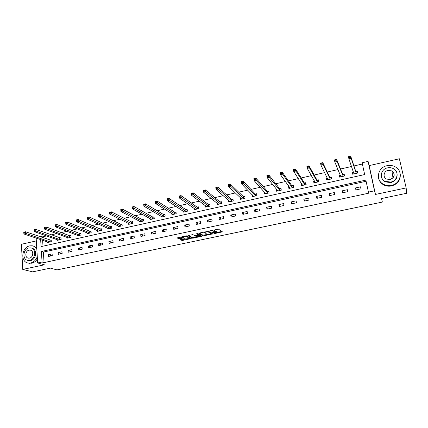 <?xml version="1.0" encoding="UTF-8"?>
<svg xmlns="http://www.w3.org/2000/svg" width="428" height="428" viewBox="0 0 428 428"><rect width="100%" height="100%" fill="white"/><g stroke="black" fill="none" stroke-linecap="round" stroke-linejoin="round"><path stroke-width="0.64" d="M213.866 233.715L222.442 231.853L218.515 229.167L209.988 230.778L214.626 231.002L214.669 231.323L211.78 232.367L216.696 232.372L216.734 232.682L213.866 233.715M393.311 176.315L393.894 176.604M180.958 239.429L180.53 239.712L181.814 240.392L182.745 240.386L191.22 238.519L186.726 235.908L185.773 235.914L177.181 237.931L178.77 238.776L179.712 238.765L183.633 237.856L182.767 237.053L186.533 236.55L189.545 238.466L185.832 238.968L184.404 238.706L180.958 239.429M366.101 181.274L43.378 252.092L44.041 262.594L42.056 262.038L37.664 262.979L36.155 238.086M406.161 187.919L399.383 158.772L369.177 165.604L375.458 194.446L406.161 187.919L406.6 193.285L381.53 198.555L382.348 202.075L57.026 269.891L50.44 268.126L32.667 271.86L22.754 269.415L44.4 264.814L37.664 262.979M375.458 194.446L374.505 190.797L368.428 192.097L365.849 180.113L41.398 251.487L42.056 262.038M44.041 262.594L368.749 193.178L368.428 192.097M203.081 235.924L212.663 233.907L208.564 231.281L199.277 233.046L198.817 233.346L203.081 235.924L202.984 235.202L207.355 234.469M201.337 235.855L201.417 236.459L192.391 238.171L187.94 235.646M201.417 236.459L201.872 236.176L197.511 233.56L196.532 233.768L198.367 234.865L198.271 234.137L198.389 234.967L195.585 235.646L194.649 235.651L192.857 234.608L187.919 235.544M36.327 240.905L21.4 244.281L22.754 269.415M382.348 202.075L381.573 198.544M360.585 186.827L355.486 187.935L355.903 189.914L361.007 188.807L360.585 186.827M347.375 189.7L342.336 190.797L342.737 192.761L347.782 191.669L347.375 189.7M334.327 192.536L329.346 193.622L329.731 195.58L334.717 194.499L334.327 192.536M321.428 195.339L316.506 196.409L316.88 198.362L321.803 197.297L321.428 195.339M308.684 198.111L303.821 199.17L304.18 201.112L309.048 200.058L308.684 198.111M296.09 200.85L291.286 201.898L291.629 203.83L296.438 202.786L296.09 200.85M283.641 203.557L278.89 204.589L279.222 206.515L283.978 205.483L283.641 203.557M271.336 206.232L266.644 207.254L266.965 209.169L271.662 208.152L271.336 206.232M259.175 208.88L254.537 209.886L254.842 211.796L259.486 210.79L259.175 208.88M247.154 211.491L242.569 212.491L242.863 214.385L247.454 213.395L247.154 211.491M235.272 214.08L230.735 215.065L231.018 216.953L235.555 215.969L235.272 214.08M223.518 216.632L219.034 217.606L219.307 219.489L223.796 218.515L223.518 216.632M211.903 219.157L207.468 220.126L207.73 221.993L212.165 221.035L211.903 219.157M200.416 221.656L196.029 222.614L196.281 224.475L200.668 223.523L200.416 221.656M189.053 224.128L184.719 225.069L184.955 226.926L189.299 225.984L189.053 224.128M177.823 226.573L173.533 227.503L173.763 229.349L178.053 228.418L177.823 226.573M166.711 228.985L162.474 229.911L162.688 231.746L166.931 230.826L166.711 228.985M155.722 231.377L151.528 232.286L151.737 234.116L155.936 233.207L155.722 231.377M144.857 233.742L140.71 234.64L140.903 236.465L145.055 235.566L144.857 233.742M134.108 236.079L130.005 236.968L130.192 238.781L134.296 237.893L134.108 236.079M123.473 238.391L119.412 239.273L119.589 241.076L123.655 240.199L123.473 238.391M112.955 240.675L108.937 241.553L109.103 243.35L113.126 242.478L112.955 240.675M102.543 242.938L98.574 243.805L98.729 245.592L102.709 244.736L102.543 242.938M92.25 245.18L88.318 246.036L88.468 247.817L92.4 246.967L92.25 245.18M82.058 247.395L78.169 248.24L78.313 250.016L82.203 249.171L82.058 247.395M71.979 249.588L68.132 250.423L68.261 252.194L72.113 251.359L71.979 249.588M62.007 251.755L58.197 252.584L58.32 254.344L62.13 253.52L62.007 251.755M52.13 253.906L48.364 254.724L48.476 256.474L52.248 255.66L52.13 253.906M362.393 164.026L353.961 165.946M351.549 166.497L340.528 169.006M338.002 169.579L327.265 172.024M324.622 172.628L314.157 175.009M311.407 175.635L301.21 177.957M298.353 178.604L288.419 180.867M285.46 181.542L275.776 183.746M272.716 184.441L263.284 186.592M260.128 187.309L250.936 189.401M247.689 190.139L238.738 192.177M235.395 192.937L226.68 194.922M223.245 195.703L214.76 197.634M211.239 198.437L202.979 200.32M199.368 201.139L191.332 202.968M187.641 203.808L179.814 205.59M176.042 206.451L168.429 208.185M164.577 209.062L157.172 210.747M153.24 211.641L146.039 213.283M142.032 214.193L135.029 215.787M130.952 216.718L124.141 218.264M119.99 219.211L113.377 220.714M109.156 221.677L102.725 223.143M98.435 224.117L92.191 225.54M87.836 226.53L81.775 227.91M77.35 228.916L71.465 230.259M66.982 231.281L61.268 232.581M56.721 233.613L51.178 234.876M46.572 235.924L42.409 236.871L42.458 237.583M42.623 240.263L42.998 246.175M353.432 171.97L352.201 172.249L352.613 174.196L357.674 173.062L357.257 171.109L355.893 171.419M340.244 174.94L339.169 175.18L339.565 177.117L344.561 175.999L344.166 174.057L342.812 174.357M327.211 177.871L326.291 178.075L326.671 180.006L331.609 178.899L331.224 176.967L329.892 177.267M314.334 180.766L313.558 180.942L313.927 182.863L318.812 181.766L318.437 179.84L317.121 180.14M301.612 183.628L300.98 183.773L301.333 185.682L306.159 184.602L305.801 182.686L304.501 182.981M289.034 186.458L288.547 186.565L288.889 188.47L293.656 187.405L293.314 185.495L292.024 185.784M276.611 189.251L276.258 189.331L276.584 191.225L281.298 190.171L280.966 188.272L279.693 188.561M264.327 192.017L264.424 193.954L269.084 192.905L268.763 191.016L267.505 191.3M252.183 194.745L252.402 196.645L257.009 195.612L256.704 193.729L255.457 194.012M240.236 197.495L240.52 199.309L245.073 198.287L244.779 196.415L243.548 196.687M228.52 200.288L228.766 201.941L233.271 200.93L232.987 199.063L231.773 199.341M216.932 203.027L217.151 204.541L221.602 203.546L221.329 201.69L220.126 201.957M205.467 205.718L205.659 207.115L210.062 206.13L209.806 204.279L208.613 204.547M194.125 208.366L194.301 209.661L198.656 208.687L198.405 206.847L197.228 207.109M182.911 210.972L183.066 212.176L187.373 211.213L187.132 209.383L185.971 209.64M171.815 213.535L171.954 214.669L176.213 213.711L175.983 211.887L174.833 212.149M160.837 216.065L160.965 217.13L165.176 216.183L164.957 214.369L163.822 214.626M149.982 218.564L150.094 219.564L154.262 218.633L154.053 216.819L152.93 217.076M139.239 221.025L139.341 221.971L143.466 221.051L143.268 219.248L142.155 219.5M128.614 223.459L128.705 224.358L132.782 223.443L132.594 221.651L131.492 221.897M118.096 225.861L118.182 226.712L122.215 225.807L122.039 224.026L120.947 224.267M107.696 228.236L107.77 229.044L111.762 228.151L111.59 226.375L110.515 226.615M97.402 230.58L97.472 231.355L101.42 230.467L101.259 228.696L100.195 228.937M87.216 232.896L87.28 233.635L91.185 232.762L91.036 230.997L89.982 231.238M77.136 235.186L77.195 235.898L81.058 235.031L80.919 233.276L79.876 233.506M67.164 237.454L67.212 238.129L71.037 237.273L70.904 235.528L69.871 235.758M57.293 239.691L57.336 240.343L61.124 239.493L61.001 237.754L59.974 237.984M47.519 241.906L47.562 242.532L51.312 241.692L51.194 239.958L50.183 240.188M39.215 236.47L40.441 236.192L40.483 236.903M42.409 236.871L40.441 236.192M40.649 239.594L41.088 246.598L364.656 174.56L362.125 162.768L368.101 161.404L374.505 190.797M369.177 165.604L368.101 161.404M43.378 252.092L41.398 251.487M352.201 172.249L352.87 174.137M355.486 187.935L356.182 189.85M342.336 190.797L343.17 192.67M339.169 175.18L339.955 177.031M329.346 193.622L330.309 195.452M326.291 178.075L327.195 179.888M316.506 196.409L317.603 198.207M313.558 180.942L314.543 182.654M303.821 199.17L305.041 200.925M300.98 183.773L301.954 185.26M291.286 201.898L292.624 203.61M288.547 186.565L289.521 187.903M278.89 204.589L280.356 206.269M276.258 189.331L277.242 190.546M266.644 207.254L268.222 208.896M264.108 192.065L265.109 193.183M254.537 209.886L256.228 211.491M252.097 194.767L253.114 195.805M242.569 212.491L244.372 214.059M230.735 215.065L232.65 216.6M219.034 217.606L221.057 219.109M207.468 220.126L209.592 221.592M196.029 222.614L198.255 224.047M184.719 225.069L187.047 226.471M173.533 227.503L175.956 228.873M162.474 229.911L164.989 231.248M151.528 232.286L154.139 233.597M140.71 234.64L143.407 235.919M130.005 236.968L132.792 238.219M119.412 239.273L122.285 240.493M108.937 241.553L111.895 242.746M98.574 243.805L101.613 244.971M88.318 246.036L91.437 247.175M78.169 248.24L81.368 249.353M68.132 250.423L71.406 251.509M58.197 252.584L61.546 253.644M48.364 254.724L51.783 255.757M216.638 231.949L216.696 232.372M214.722 231.243L216.595 231.644M214.567 230.585L214.626 231.002M213.941 229.938L214.524 230.269M216.798 232.484L221.816 231.43M199.4 233.025L202.984 235.202M211.395 233.624L212.015 233.49M211.111 234.159L211.443 233.956L207.826 231.65L204.584 232.495L207.141 234.384L211.111 234.159M211.346 233.303L211.443 233.956L211.346 233.303M208.195 231.216L211.341 233.233M201.192 235.769L200.218 235.972M196.538 236.748L193.226 237.444L193.317 238.161M188.555 235.32L192.3 237.449L193.226 237.444M198.271 234.137L197.238 233.517M196.479 236.716L200.218 236.203L199.181 235.352L198.25 235.357L195.457 236.031L196.479 236.716M200.186 235.951L200.074 235.218L200.17 235.94M198.341 234.598L200.074 235.218M189.513 238.214L189.395 237.481L189.486 238.198M186.496 235.855L189.395 237.481M177.829 237.594L179.626 238.043L182.884 237.353M181.178 239.386L182.654 239.669L185.88 238.99M189.524 238.225L190.487 238.022M357.455 173.11L357.054 171.863L355.743 171.318L350.709 156.14L351.147 158.232L348.879 158.756L353.972 173.891M357.321 173.142L357.054 171.863M353.121 174.084L352.854 172.805L353.464 172.061M349.307 157.616L348.879 158.756L348.44 156.669L350.709 156.14L349.13 156.776L349.307 157.616L350.216 157.402L350.04 156.568M356.305 173.367L351.147 158.232L350.216 157.402M348.44 156.669L349.13 156.776M391.47 185.367C400.79 183.767 403.454 171.125 395.419 166.931C392.829 165.476 390.031 165.069 387.019 165.695C377.507 167.412 375.153 180.493 383.723 184.404C386.142 185.602 388.726 185.918 391.47 185.367M378.582 178.15C379.219 181.151 380.974 183.425 383.836 184.966C386.249 186.153 388.822 186.474 391.561 185.923C397.612 184.099 400.517 180.295 400.282 174.506M397.104 174.18C397.371 178.428 395.285 181.231 390.844 182.59L385.2 181.873C383.103 180.723 381.851 179.038 381.428 176.818M390.759 182.066C397.505 180.9 399.399 171.73 393.541 168.728C391.69 167.706 389.694 167.423 387.549 167.867C380.695 169.097 378.962 178.497 385.098 181.349L390.759 182.066M388.116 170.381C383.713 171.163 382.579 177.197 386.5 179.054L390.181 179.53C394.851 177.24 395.44 174.367 391.941 170.916L388.116 170.381M392.679 171.43L391.962 171.072M393.498 177.315L392.829 176.983M389.362 177.909L392.685 178.257M36.829 249.139C35.749 247.245 34.197 246.121 32.18 245.774L29.719 245.865C21.368 247.282 20.202 262.444 28.467 263.07L30.704 262.969C33.796 262.155 35.989 260.042 37.284 256.634M28.162 263.027L31.704 263.236C34.08 262.664 35.984 261.187 37.413 258.806M36.76 247.983L33.577 246.159M31.784 248.208C37.493 248.946 36.471 259.598 30.565 260.556L27.879 260.363M29.639 260.304C35.663 259.32 36.551 248.422 30.688 247.892L28.933 247.962C22.914 248.978 22.058 259.914 28.002 260.379L29.639 260.304M29.061 250.15C25.177 250.797 24.626 257.843 28.446 258.148L29.516 258.1C33.395 257.463 33.962 250.434 30.174 250.102L29.061 250.15M344.492 176.015L344.005 174.795L342.657 174.26L336.649 159.409L337.071 161.49L334.835 162.009L340.907 176.818M344.267 176.063L344.005 174.795M340.116 176.994L339.853 175.726L340.324 175.127M335.231 160.88L334.835 162.009L334.412 159.928L336.649 159.409L335.065 160.045L335.231 160.88L336.13 160.671L335.959 159.837M343.213 176.304L337.071 161.49L336.13 160.671M334.412 159.928L335.065 160.045M331.556 178.631L331.112 177.69L329.726 177.171L322.771 162.635L323.177 164.705L320.968 165.213L327.998 179.712M331.363 178.958L331.112 177.69M327.26 179.872L327.013 178.61L327.35 178.15M321.342 164.101L320.968 165.213L320.561 163.148L322.771 162.635L321.177 163.271L321.342 164.101L322.225 163.897L322.065 163.068M330.277 179.198L323.177 164.705L322.225 163.897M320.561 163.148L321.177 163.271M318.689 181.13L318.368 180.552L316.95 180.049L309.07 165.823L309.46 167.878L307.277 168.386L315.243 182.569M318.614 181.814L318.368 180.552M314.559 182.719L314.543 181.13M307.625 167.284L307.277 168.386L306.887 166.326L309.07 165.823L307.47 166.46L307.625 167.284L308.497 167.081L308.342 166.257M317.49 182.066L309.46 167.878L308.497 167.081M306.887 166.326L307.47 166.46M305.999 183.735L304.324 182.89L295.539 168.969L295.914 171.013L293.758 171.516L302.633 185.394M306.009 184.634L305.779 183.382M302.002 185.533L301.9 184.077M294.079 170.424L293.758 171.516L293.383 169.467L295.539 168.969L293.929 169.606L294.079 170.424L294.945 170.221L294.796 169.402M304.854 184.896L295.914 171.013L294.945 170.221M293.383 169.467L293.929 169.606M293.474 186.378L291.843 185.699L282.175 172.072L282.539 174.11L280.41 174.603L290.173 188.181M293.555 187.427L293.33 186.18M289.596 188.315L289.419 186.983M280.709 173.527L280.41 174.603L280.051 172.57L282.175 172.072L280.565 172.709L280.709 173.527L281.56 173.329L281.415 172.511M292.367 187.694L282.539 174.11L281.56 173.329M280.051 172.57L280.565 172.709M281.1 189.032L279.505 188.47L268.982 175.138L269.33 177.171L267.227 177.657L277.852 190.941M281.244 190.182L281.03 188.941M277.328 191.059L277.13 189.893M267.5 176.587L267.227 177.657L266.885 175.63L268.982 175.138L267.366 175.774L267.5 176.587L268.345 176.395L268.206 175.582M280.024 190.455L268.345 176.395M266.885 175.63L267.366 175.774M268.88 191.685L267.313 191.214L255.949 178.171L256.281 180.188L254.205 180.669L265.681 193.67M269.078 192.91L268.87 191.674M265.205 193.777L265.044 192.825M254.462 179.616L254.205 180.669L253.879 178.653L255.949 178.171L254.328 178.808L254.462 179.616L255.291 179.423L255.158 178.61M267.826 193.189L255.291 179.423M253.879 178.653L254.328 178.808M253.221 196.463L253.092 195.676M241.579 182.601L242.398 182.408L242.269 181.606L241.451 181.798L241.349 183.644L241.034 181.638L243.083 181.162L243.398 183.168L241.349 183.644L253.644 196.366M256.805 194.366L255.259 193.927L243.083 181.162L242.269 181.606M255.762 195.89L242.398 182.408M241.034 181.638L241.451 181.798M241.371 199.116L241.269 198.469M228.852 185.554L229.665 185.367L229.542 184.564L228.734 184.752L228.643 186.587L228.343 184.586L230.366 184.115L230.671 186.116L228.643 186.587L241.745 199.031M244.875 197.024L243.339 196.613L230.366 184.115L229.542 184.564M243.842 198.56L229.665 185.367M228.343 184.586L228.734 184.752M229.654 201.743L229.574 201.203M216.284 188.47L217.087 188.283L216.969 187.485L216.167 187.673L216.097 189.492L215.808 187.501L217.809 187.036L218.098 189.026L216.097 189.492L229.98 201.668M233.078 199.651L231.559 199.261L217.809 187.036L216.969 187.485M232.056 201.203L217.087 188.283M215.808 187.501L216.167 187.673M218.066 204.338L218.002 203.894M203.867 191.348L204.659 191.166L204.547 190.369L203.755 190.556L203.701 192.359L203.428 190.38L205.403 189.92L205.675 191.899L203.701 192.359L218.35 204.274M221.415 202.251L219.912 201.882L205.403 189.92L204.547 190.369M220.399 203.814L204.659 191.166M203.428 190.38L203.755 190.556M206.612 206.901L206.558 206.542M191.6 194.194L192.381 194.012L192.274 193.221L191.493 193.403L191.455 195.195L191.193 193.226L193.14 192.771L193.408 194.74L191.455 195.195L206.847 206.852M209.881 204.825L208.393 204.472L193.14 192.771L192.274 193.221M208.875 206.398L192.381 194.012M191.193 193.226L191.493 193.403M195.28 209.442L195.243 209.148M179.476 197.003L180.252 196.827L180.151 196.04L179.375 196.222L179.353 197.993L179.102 196.035L181.028 195.585L181.285 197.549L179.353 197.993L195.473 209.399M198.474 207.371L197.003 207.034L181.028 195.585L180.151 196.04M197.479 208.95L180.252 196.827M179.102 196.035L179.375 196.222M167.498 199.785L168.263 199.609L168.167 198.822L167.407 198.999L167.396 200.764L167.155 198.811L169.06 198.367L169.301 200.32L167.396 200.764L184.227 211.919M187.196 209.891L185.741 209.57L169.06 198.367L168.167 198.822M186.207 211.475L168.263 199.609M155.664 202.53L156.418 202.353L156.327 201.577L155.573 201.749L155.578 203.498L155.353 201.556L157.237 201.117L157.461 203.059L155.578 203.498L173.099 214.412M176.047 212.384L174.597 212.079L157.237 201.117L156.327 201.577M175.063 213.973L156.418 202.353M143.969 205.242L144.712 205.071L144.627 204.295L143.883 204.466L143.899 206.2L143.685 204.268L145.547 203.835L145.761 205.772L143.899 206.2L162.1 216.873M165.015 214.845L163.582 214.556L145.547 203.835L144.627 204.295M164.036 216.44L144.712 205.071M132.407 207.922L133.145 207.751L133.06 206.981L132.327 207.152L132.359 208.875L132.156 206.949L133.996 206.521L134.199 208.447L132.359 208.875L151.218 219.313M154.107 217.285L152.684 217.007L133.996 206.521L133.06 206.981M153.133 218.885L133.145 207.751M120.98 210.571L121.707 210.405L121.632 209.634L120.905 209.806L120.947 211.512L120.755 209.597L122.574 209.174L122.766 211.09L120.947 211.512L140.454 221.725M143.316 219.698L141.903 219.436L122.574 209.174L121.632 209.634M142.347 221.297L121.707 210.405M109.686 213.192L110.408 213.026L110.333 212.261L109.616 212.427L109.67 214.123L109.493 212.218L111.291 211.801L111.473 213.706L109.67 214.123L129.802 224.112M132.637 222.084L131.241 221.832L111.291 211.801L110.333 212.261M131.68 223.689L110.408 213.026M98.52 215.782L99.232 215.616L99.162 214.856L98.451 215.022L98.526 216.702L98.354 214.808L100.131 214.391L100.302 216.29L98.526 216.702L119.268 226.471M122.082 224.449L120.691 224.208L100.131 214.391L99.162 214.856M121.124 226.054L99.232 215.616M87.483 218.344L88.189 218.178L88.125 217.424L87.419 217.585L87.505 219.254L87.344 217.365L89.099 216.959L89.259 218.847L87.505 219.254L108.846 228.803M111.633 226.786L110.253 226.556L89.099 216.959L88.125 217.424M110.686 228.392L88.189 218.178M76.569 220.875L77.265 220.714L77.206 219.96L76.51 220.12L76.607 221.779L76.457 219.896L78.196 219.494L78.345 221.372L76.607 221.779L98.536 231.115M101.297 229.098L99.927 228.878L78.196 219.494L77.206 219.96M100.35 230.708L77.265 220.714M65.784 223.379L66.468 223.218L66.415 222.464L65.725 222.624L65.832 224.272L65.693 222.4L67.41 221.998L67.554 223.871L65.832 224.272L88.329 233.399M91.068 231.388L89.709 231.179L67.41 221.998L66.415 222.464M90.131 232.998L66.468 223.218M55.062 225.101L55.116 225.85L55.795 225.695L55.742 224.946L55.052 224.871L56.747 224.475L56.881 226.342L55.18 226.738L78.233 235.662M80.951 233.656L79.603 233.453L56.747 224.475L55.742 224.946M80.015 235.261L55.795 225.695M55.18 226.738L55.116 225.85M44.517 227.552L44.566 228.295L45.234 228.14L45.186 227.396L44.528 227.322L46.208 226.931L46.326 228.787L44.646 229.173L68.245 237.898M70.936 235.898L69.598 235.705L46.208 226.931L45.186 227.396M70.005 237.508L45.234 228.14M44.646 229.173L44.566 228.295M34.085 229.975L34.133 230.719L34.796 230.564L34.754 229.82L34.117 229.74L35.781 229.355L35.893 231.2L34.229 231.585L58.358 240.113M61.022 238.112L35.781 229.355L34.754 229.82M60.102 239.723L34.796 230.564M34.229 231.585L34.133 230.719M23.775 232.372L23.813 233.11L24.471 232.955L24.433 232.222L23.824 232.131L25.466 231.751L25.568 233.592L23.925 233.972L48.573 242.307M51.216 240.311L25.466 231.751L24.433 232.222M50.295 241.922L24.471 232.955M23.925 233.972L23.813 233.11M210.271 230.719L210.309 230.986M216.263 231.425L216.365 232.153M213.363 231.89L213.401 232.158M214.187 230.045L214.289 230.778M211.25 230.51L211.288 230.783M221.848 231.452L221.95 232.147M212.101 233.544L212.192 234.196M203.905 235.197L204.006 235.919M207.773 231.254L207.826 231.65M207.131 231.382L207.168 231.655M206.103 231.601L206.141 231.869M192.3 237.449L192.391 238.171M199.084 234.624L199.181 235.352M198.212 235.068L198.25 235.357M186.442 235.849L186.533 236.55M183.104 237.476L183.173 238.038M179.626 238.043L179.712 238.765M178.679 238.054L178.77 238.776M190.685 238.134L190.76 238.701M182.654 239.669L182.745 240.386M181.723 239.68L181.814 240.392M355.834 171.393L356.246 173.345M355.743 171.318L356.155 173.27M342.753 174.335L343.149 176.277M342.657 174.26L343.053 176.208M340.881 176.464L340.945 176.775M329.828 177.246L330.213 179.177M329.726 177.171L330.111 179.107M317.052 180.118L317.426 182.044M316.95 180.049L317.319 181.975M304.431 182.959L304.79 184.875M304.324 182.89L304.677 184.805M291.955 185.763L292.297 187.673M291.843 185.699L292.185 187.603M279.623 188.539L279.955 190.439M279.505 188.47L279.837 190.374M267.436 191.279L267.751 193.172M267.313 191.214L267.628 193.108M255.388 193.991L255.693 195.874M255.259 193.927L255.564 195.81M243.473 196.671L243.767 198.544M243.339 196.613L243.634 198.485M231.698 199.32L231.976 201.187M231.559 199.261L231.842 201.128M220.051 201.941L220.324 203.798M219.912 201.882L220.185 203.739M208.538 204.531L208.794 206.382M208.393 204.472L208.65 206.323M197.148 207.093L197.399 208.934M197.003 207.034L197.249 208.88M185.891 209.624L186.126 211.459M185.741 209.57L185.977 211.405M174.752 212.133L174.982 213.957M174.597 212.079L174.827 213.904M163.737 214.61L163.956 216.424M163.582 214.556L163.796 216.375M152.844 217.06L153.053 218.869M152.684 217.007L152.892 218.82M142.069 219.484L142.262 221.287M141.903 219.436L142.101 221.233M131.407 221.881L131.594 223.673M131.241 221.832L131.428 223.63M120.862 224.256L121.038 226.038M120.691 224.208L120.867 225.995M110.429 226.605L110.595 228.381M110.253 226.556L110.424 228.333M100.104 228.927L100.264 230.692M99.927 228.878L100.088 230.649M89.891 231.222L90.041 232.987M89.709 231.179L89.859 232.944M79.785 233.495L79.924 235.25M79.603 233.453L79.742 235.207M69.78 235.748L69.914 237.492M69.598 235.705L69.727 237.454M59.883 237.973L60.006 239.712M59.695 237.931L59.818 239.675M50.087 240.178L50.204 241.911M49.899 240.135L50.012 241.868M204.509 231.939L204.584 232.495M195.409 235.678L195.457 236.031M182.708 236.561L182.767 237.053M392.974 177.973L391.941 170.916M385.2 181.873L385.098 181.349M383.723 184.404L383.836 184.966M30.977 250.343L30.174 250.102M28.933 260.631L28.002 260.379M28.467 263.07L29.468 263.338"/></g></svg>
